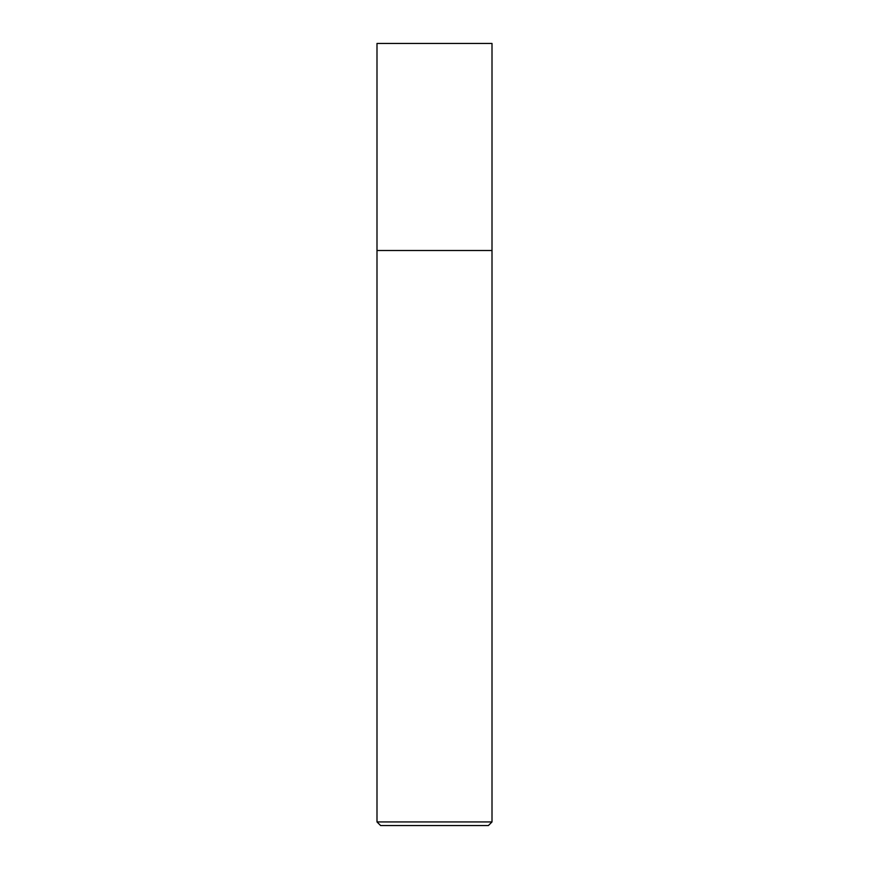 <?xml version="1.0" encoding="UTF-8"?>
<svg xmlns="http://www.w3.org/2000/svg" width="869" height="869" viewBox="0 0 869 869"><rect width="100%" height="100%" fill="white"/><g stroke="black" fill="none" stroke-linecap="round" stroke-linejoin="round"><path stroke-width="1.3" d="M492.006 821.933L488.389 825.55L380.611 825.55L376.994 821.933L492.006 821.933L492.006 43.45L376.994 43.45L376.994 250.511L492.006 250.511L376.994 250.511L376.994 43.45M376.994 821.933L376.994 250.511"/></g></svg>
